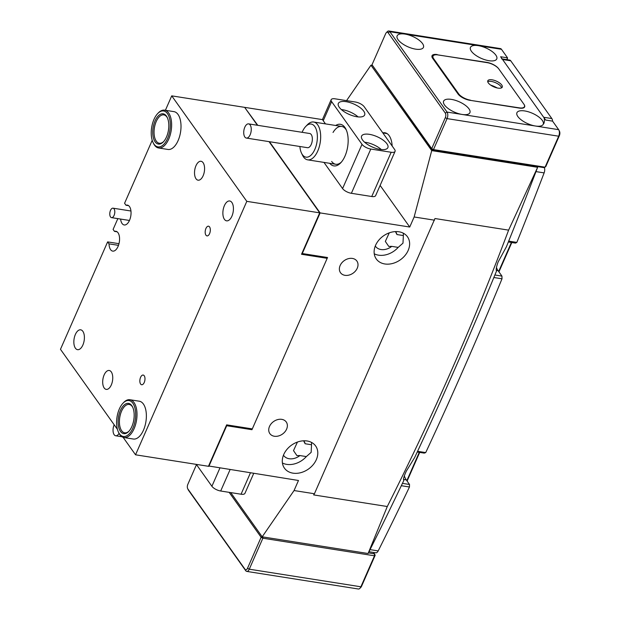 <?xml version="1.0" encoding="UTF-8"?>
<svg xmlns="http://www.w3.org/2000/svg" width="620" height="620" viewBox="0 0 620 620"><rect width="100%" height="100%" fill="white"/><g stroke="black" fill="none" stroke-linecap="round" stroke-linejoin="round"><path stroke-width="0.93" d="M352.4 258.431A10.052 7.688 144.6 0 0 341.814 262.849A10.052 7.688 144.6 0 0 340.504 272.707A10.052 7.688 144.6 0 0 344.983 275.327A10.052 7.688 144.6 0 0 355.57 270.901A10.052 7.688 144.6 0 0 356.88 261.051A10.052 7.688 144.6 0 0 352.4 258.431M281.759 419.353A10.052 7.688 144.6 0 0 271.173 423.77A10.052 7.688 144.6 0 0 269.863 433.628A10.052 7.688 144.6 0 0 274.342 436.248A10.052 7.688 144.6 0 0 284.929 431.822A10.052 7.688 144.6 0 0 286.238 421.972A10.052 7.688 144.6 0 0 281.759 419.353M374.248 253.797A19.142 14.64 144.6 0 0 378.556 255.177A19.142 14.64 144.6 0 0 398.18 247.388L402.985 243.156L403.364 235.561A19.142 14.64 144.6 0 0 403.248 233.159M398.939 231.779A19.142 14.64 144.6 0 0 378.766 240.211A19.142 14.64 144.6 0 0 376.278 258.974A19.142 14.64 144.6 0 0 384.811 263.965A19.142 14.64 144.6 0 0 404.976 255.541A19.142 14.64 144.6 0 0 407.472 236.778A19.142 14.64 144.6 0 0 398.939 231.779M282.418 462.993A19.142 14.64 144.6 0 0 286.719 464.372A19.142 14.64 144.6 0 0 306.342 456.584L311.155 452.36L311.535 444.757A19.142 14.64 144.6 0 0 311.418 442.354M307.109 440.983A19.142 14.64 144.6 0 0 286.936 449.407A19.142 14.64 144.6 0 0 284.448 468.17A19.142 14.64 144.6 0 0 292.981 473.161A19.142 14.64 144.6 0 0 313.147 464.736A19.142 14.64 144.6 0 0 315.642 445.974A19.142 14.64 144.6 0 0 307.109 440.983M392.166 146.033A19.623 9.959 -81 0 0 384.966 132.773A19.623 9.959 -81 0 0 382.803 132.889M537.091 166.548L537.633 167.299A2761.511 1401.68 99 0 1 506.432 246.729L498.139 261.95C496.341 266.848 495.806 269.878 496.519 271.048A2761.511 1401.68 99 0 1 414.687 457.467L406.309 471.146C403.821 476.517 403 479.617 403.829 480.454A2761.511 1401.68 99 0 1 368.094 553.505L387.283 506.517C433.039 415.741 473.479 323.609 508.609 230.136L434.953 218.527L314.425 493.753L294.058 490.544L298.476 480.485L208.591 465.976M306.342 456.584L299.925 455.568A12.446 9.517 -35.4 0 1 289.199 458.738A12.446 9.517 -35.4 0 1 283.65 455.499A12.446 9.517 -35.4 0 1 283.456 455.212M398.18 247.388L391.762 246.373A12.446 9.517 -35.4 0 1 381.029 249.542A12.446 9.517 -35.4 0 1 375.48 246.295A12.446 9.517 -35.4 0 1 375.286 246.016M303.722 440.789A12.446 9.517 -35.4 0 1 303.924 441.068A12.446 9.517 -35.4 0 1 305.118 443.742L311.535 444.757M305.118 443.742L303.622 440.797M395.552 231.593A12.446 9.517 -35.4 0 1 395.754 231.872A12.446 9.517 -35.4 0 1 396.947 234.546L395.452 231.601M396.947 234.546L403.364 235.561M346.557 100.626L370.954 65.209L431.721 150.606L537.633 167.299L508.609 230.136M244.908 107.733L257.796 125.333M322.718 119.66L245.047 107.415M389.259 232.856L385.338 241.42L388.756 246.411L391.762 246.373M297.429 442.052L293.508 450.624L296.926 455.607L299.925 455.568M269.444 141.701L320.122 212.908L302.281 253.541L302.017 253.162M251.263 428.738L251.953 429.707L327.538 257.517L302.281 253.541M226.432 425.343L226.703 425.723L208.863 466.356M251.953 429.707L226.703 425.723M230.718 492.59L262.19 536.819L368.094 553.505M370.954 65.209L372.349 65.425M380.122 185.419L409.735 227.029L414.144 216.977L434.512 220.185M409.735 227.029L320.122 212.908M262.19 536.819L294.058 490.544M431.721 150.606L414.144 216.977M314.425 493.753L313.635 494.907L387.283 506.517M114.181 424.785A7.176 3.643 -81 0 0 114.181 434.744A7.176 3.643 -81 0 0 115.692 435.767A7.176 3.643 -81 0 0 119.04 433.341M299.886 146.498A16.748 8.502 -81 0 0 301.537 153.194A16.748 8.502 -81 0 0 310.659 155.488A16.748 8.502 -81 0 0 317.138 133.261A16.748 8.502 -81 0 0 306.528 125.713A16.748 8.502 -81 0 0 305.753 126.449A16.748 8.502 -81 0 0 302.118 132.316M305.753 126.449L307.381 124.752A19.142 9.718 99 0 1 308.272 123.907A19.142 9.718 99 0 1 313.612 122.016A19.142 9.718 99 0 1 320.672 137.353A19.142 9.718 99 0 1 312.984 157.937A19.142 9.718 99 0 1 307.644 159.836A19.142 9.718 99 0 1 302.568 155.31L301.537 153.194M246.605 124.589A7.176 3.643 -81 0 0 243.722 132.308A7.176 3.643 -81 0 0 246.373 138.066A7.176 3.643 -81 0 0 248.372 137.353A7.176 3.643 -81 0 0 251.255 129.634A7.176 3.643 -81 0 0 248.612 123.884A7.176 3.643 -81 0 0 246.605 124.589M246.373 138.066L307.474 147.692A7.176 3.643 -81 0 0 309.473 146.987A7.176 3.643 -81 0 0 312.356 139.267A7.176 3.643 -81 0 0 309.706 133.509L248.612 123.884M253.696 473.424L244.954 493.334A7.176 2.844 -156.3 0 1 241.056 494.218L220.689 491.009A7.176 2.844 -156.3 0 1 211.901 486.274L196.323 464.38M335.683 125.496A21.057 10.687 99 0 1 344.875 127.394A21.057 10.687 99 0 1 345.976 129.27A21.057 10.687 99 0 1 340.675 162.889A21.057 10.687 99 0 1 329.724 163.316M331.669 161.448A19.142 9.718 -81 0 0 335.753 164.261A19.142 9.718 -81 0 0 341.333 162.153M346.379 130.169A19.142 9.718 -81 0 0 345.797 129.262A19.142 9.718 -81 0 0 341.713 126.441A19.142 9.718 -81 0 0 333.033 132.471M356.856 116.746A14.361 5.696 23.7 0 0 364.637 114.987A14.361 5.696 23.7 0 0 359.724 107.345A14.361 5.696 23.7 0 0 346.131 101.68A14.361 5.696 23.7 0 0 338.342 103.439A14.361 5.696 23.7 0 0 343.263 111.081A14.361 5.696 23.7 0 0 356.856 116.746M358.089 116.909A14.361 5.696 23.7 0 0 342.596 109.725A14.361 5.696 23.7 0 0 341.364 109.562M350.114 114.808A7.897 3.131 23.7 0 0 348.3 114.018M380.091 149.397A14.361 5.696 23.7 0 0 387.872 147.638A14.361 5.696 23.7 0 0 382.959 139.996A14.361 5.696 23.7 0 0 369.365 134.331A14.361 5.696 23.7 0 0 361.584 136.09A14.361 5.696 23.7 0 0 366.498 143.732A14.361 5.696 23.7 0 0 380.091 149.397M381.323 149.559A14.361 5.696 23.7 0 0 365.831 142.375A14.361 5.696 23.7 0 0 364.599 142.22M373.349 147.467A7.897 3.131 23.7 0 0 371.535 146.669M355.423 102.029L335.056 98.82A7.176 2.844 23.7 0 0 331.158 99.696A7.176 2.844 23.7 0 0 331.623 101.618L362.01 144.321A7.176 2.844 23.7 0 0 370.799 149.048L391.166 152.264A7.176 2.844 23.7 0 0 395.064 151.381A7.176 2.844 23.7 0 0 394.599 149.459L364.211 106.756A7.176 2.844 23.7 0 0 355.423 102.029M331.623 101.618L323.237 120.73L325.485 123.884M323.966 162.409L342.581 188.573L362.01 144.321M370.799 149.048L351.377 193.3L371.744 196.517L391.166 152.264M395.064 151.381L375.635 195.633A7.176 2.844 -156.3 0 1 371.744 196.517M351.377 193.3A7.176 2.844 -156.3 0 1 342.581 188.573M323.237 120.73A7.176 2.844 -156.3 0 1 322.772 118.808L331.158 99.696M114.049 208.886A4.79 2.426 -81 0 0 113.034 208.181A4.79 2.426 -81 0 0 110.127 211.42A4.79 2.426 -81 0 0 110.523 216.93A4.79 2.426 -81 0 0 111.538 217.636A4.79 2.426 -81 0 0 114.444 214.396A4.79 2.426 -81 0 0 114.049 208.886M425.715 452.592L417.57 451.314A2761.511 1401.68 -81 0 0 456.436 365.428A2761.511 1401.68 -81 0 0 493.861 277.512L502.006 278.798A2761.511 1401.68 99 0 1 464.582 366.715A2761.511 1401.68 99 0 1 425.715 452.592L424.235 453.119L417.237 452.019M378.192 550.909L370.047 549.622A2761.511 1401.68 -81 0 0 401.318 485.708L409.464 486.995A2761.511 1401.68 99 0 1 378.192 550.909A4.79 2.426 99 0 1 375.805 552.8L368.985 551.73M502.146 58.892L509.71 60.086A4.79 2.426 99 0 1 510.733 60.791L502.58 59.505L543.693 117.273L551.839 118.559A4.79 2.426 99 0 1 552.575 121.133L545.662 120.04L500.619 56.745L507.54 57.838L501.464 49.298A4.79 2.426 -81 0 0 500.441 48.593L388.833 31A4.79 2.426 99 0 1 389.856 31.705L447.051 112.081A4.79 2.426 99 0 1 447.074 118.614L433.473 149.591L545.081 167.183L558.682 136.206A4.79 2.426 -81 0 0 558.907 130.099A4.79 2.426 -81 0 0 558.659 129.673L552.583 121.133M510.733 60.791L551.839 118.559M544.375 167.485A4.79 2.426 99 0 1 544.128 172.895A2761.511 1401.68 99 0 1 516.84 242.404L515.491 243.102L508.346 241.978M494.9 274.993L501.944 276.101L498.077 270.669A19.142 9.718 99 0 1 496.457 267.499M501.944 276.101L502.006 278.798M402.442 483.368L409.525 484.483L406.239 479.864A19.142 9.718 99 0 1 404.325 475.811M409.525 484.483L409.464 486.995M516.84 242.404L508.687 241.118A2761.511 1401.68 -81 0 0 535.982 171.608L544.128 172.895M543.717 123.814A4.79 2.426 -81 0 0 543.693 117.273M502.58 59.505A4.79 2.426 -81 0 0 501.564 58.799M406.829 480.694L419.275 452.337M419.693 452.399L407.1 481.074M498.658 271.498L511.407 242.459M511.818 242.529L498.937 271.878M246.752 571.408L358.36 589A4.79 2.426 -81 0 0 359.918 588.318A4.79 2.426 -81 0 0 360.894 586.784L374.488 555.807L262.88 538.214L249.279 569.191A4.79 2.426 99 0 1 246.752 571.408A4.79 2.426 99 0 1 245.729 570.702L188.534 490.327A4.79 2.426 99 0 1 188.286 489.901L187.666 488.63A3.348 1.697 -81 0 0 187.837 488.932L245.04 569.307A3.348 1.697 -81 0 0 247.527 568.245L261.121 537.269L229.152 492.342M368.404 552.885L374.48 553.846L373.48 552.436M375.178 555.249L374.48 553.846L374.488 555.807L375.178 555.249L361.576 586.226A3.348 1.697 99 0 1 360.894 587.295L359.918 588.318M196.486 464.62L187.829 484.352A3.348 1.697 -81 0 0 187.666 488.63M262.105 536.703L261.121 537.269L262.88 538.214L262.872 536.928M501.464 49.298L478.245 45.64A14.361 5.696 23.7 0 0 470.464 47.399A14.361 5.696 23.7 0 0 475.377 55.041A14.361 5.696 23.7 0 0 488.971 60.706A14.361 5.696 23.7 0 0 496.752 58.947A14.361 5.696 23.7 0 0 491.838 51.305A14.361 5.696 23.7 0 0 478.245 45.64L404.93 34.077A14.361 5.696 23.7 0 0 397.141 35.844A14.361 5.696 23.7 0 0 402.055 43.477A14.361 5.696 23.7 0 0 415.648 49.151A14.361 5.696 23.7 0 0 423.437 47.384A14.361 5.696 23.7 0 0 418.523 39.75A14.361 5.696 23.7 0 0 404.93 34.077L389.856 31.705L388.104 32.721A3.348 1.697 -81 0 0 386.299 32.705A3.348 1.697 -81 0 0 385.617 33.774L372.015 64.751L431.714 148.645L445.315 117.668A3.348 1.697 -81 0 0 445.3 113.096L388.104 32.721M451.399 99.386A14.361 5.696 23.7 0 0 443.61 101.145A14.361 5.696 23.7 0 0 448.531 108.787A14.361 5.696 23.7 0 0 462.125 114.452A14.361 5.696 23.7 0 0 469.906 112.693A14.361 5.696 23.7 0 0 464.992 105.051A14.361 5.696 23.7 0 0 451.399 99.386M524.721 110.941A14.361 5.696 23.7 0 0 516.933 112.708A14.361 5.696 23.7 0 0 521.846 120.342A14.361 5.696 23.7 0 0 535.44 126.015A14.361 5.696 23.7 0 0 543.229 124.248A14.361 5.696 23.7 0 0 538.315 116.614A14.361 5.696 23.7 0 0 524.721 110.941M437.216 54.56A9.571 3.798 -156.3 0 0 432.032 55.73A9.571 3.798 -156.3 0 0 432.644 58.296L458.025 93.961A9.571 3.798 -156.3 0 0 469.751 100.269L519.444 108.105A9.571 3.798 -156.3 0 0 524.636 106.927A9.571 3.798 -156.3 0 0 524.016 104.362L498.635 68.704A9.571 3.798 -156.3 0 0 486.909 62.388L437.108 54.808M559.356 131.068A3.348 1.697 99 0 1 559.527 131.37A3.348 1.697 99 0 1 559.364 135.648L545.771 166.625L544.019 167.633L432.411 150.048L372.015 64.751M506.757 59.621L507.54 57.838L507.168 59.683M386.299 32.705L387.275 31.682A4.79 2.426 99 0 1 388.833 31M432.411 150.048L433.473 149.591L431.714 148.645L432.411 150.048M487.739 81.724A7.897 3.131 -156.3 0 1 488.351 81.468A7.897 3.131 -156.3 0 1 491.373 81.429A7.897 3.131 -156.3 0 1 501.394 87.195A7.897 3.131 -156.3 0 1 501.619 87.815M497.984 88.11A7.897 3.131 -156.3 0 1 490.505 84.987A7.897 3.131 -156.3 0 1 487.8 80.786A7.897 3.131 -156.3 0 1 492.086 79.817A7.897 3.131 -156.3 0 1 499.557 82.933A7.897 3.131 -156.3 0 1 502.262 87.133A7.897 3.131 -156.3 0 1 497.984 88.11M432.303 57.753L433.024 56.11A9.571 3.798 23.7 0 1 438.208 54.94L487.095 62.643A9.571 3.798 23.7 0 1 498.813 68.952L523.838 104.114A9.571 3.798 23.7 0 1 524.458 106.679A9.571 3.798 23.7 0 1 519.265 107.849L470.293 100.355M458.397 94.442L458.661 93.837L433.643 58.675L433.364 59.303M490.614 85.064A15.554 6.169 -156.3 0 1 497.209 87.963M458.661 93.837A9.571 3.798 23.7 0 0 470.386 100.145M433.024 56.11A9.571 3.798 23.7 0 0 433.643 58.675M158.604 147.978L167.974 149.459A19.142 9.718 -81 0 0 178.103 140.593A19.142 9.718 -81 0 0 173.933 111.631L164.564 110.158A19.142 9.718 99 0 1 171.198 130.471A19.142 9.718 99 0 1 158.72 147.994A19.142 9.718 99 0 1 158.604 147.978A19.142 9.718 99 0 1 153.52 143.46L153.109 142.608A18.189 9.23 -81 0 0 158.046 146.917A18.189 9.23 -81 0 0 169.919 130.169A18.189 9.23 -81 0 0 163.494 110.957A18.189 9.23 -81 0 0 157.689 113.576A18.189 9.23 -81 0 0 153.109 142.608M123.969 437.55L133.339 439.03A19.142 9.718 -81 0 0 143.468 430.164A19.142 9.718 -81 0 0 139.299 401.21L129.929 399.729A19.142 9.718 99 0 1 135.183 425.855A19.142 9.718 99 0 1 123.969 437.55A19.142 9.718 99 0 1 118.885 433.031L118.474 432.179A18.189 9.23 -81 0 0 133.951 425.367A18.189 9.23 -81 0 0 133.773 404.79A18.189 9.23 -81 0 0 123.055 403.147A18.189 9.23 -81 0 0 118.319 411.657A18.189 9.23 -81 0 0 118.474 432.179M209.591 233.616A4.906 2.488 -81 0 0 208.522 226.199A4.906 2.488 -81 0 0 205.925 228.47A4.906 2.488 -81 0 0 206.995 235.894A4.906 2.488 -81 0 0 209.591 233.616M117.839 218.628L113.096 229.423L114.499 231.392A10.052 5.099 99 0 1 115.855 231.26A10.052 5.099 99 0 1 118.048 246.458A10.052 5.099 99 0 1 112.732 251.115A10.052 5.099 99 0 1 109.027 243.862L118.482 245.35M152.218 140.306L124.581 203.275L125.976 205.243A10.052 5.099 99 0 1 127.34 205.104A10.052 5.099 99 0 1 129.526 220.309A10.052 5.099 99 0 1 124.209 224.967A10.052 5.099 99 0 1 120.598 219.062M82.879 345.014A10.052 5.099 -81 0 0 80.685 329.817A10.052 5.099 -81 0 0 75.369 334.467A10.052 5.099 -81 0 0 77.554 349.672A10.052 5.099 -81 0 0 82.879 345.014M231.903 216.194A10.052 5.099 -81 0 0 229.718 200.988A10.052 5.099 -81 0 0 224.394 205.646A10.052 5.099 -81 0 0 226.587 220.844A10.052 5.099 -81 0 0 231.903 216.194M111.298 384.95A9.571 4.859 -81 0 0 109.213 370.473A9.571 4.859 -81 0 0 104.144 374.906A9.571 4.859 -81 0 0 106.229 389.383A9.571 4.859 -81 0 0 111.298 384.95M203.128 175.755A9.571 4.859 -81 0 0 201.043 161.278A9.571 4.859 -81 0 0 195.974 165.71A9.571 4.859 -81 0 0 198.059 180.188A9.571 4.859 -81 0 0 203.128 175.755M144.243 382.47A4.906 2.488 -81 0 0 143.181 375.053A4.906 2.488 -81 0 0 140.585 377.324A4.906 2.488 -81 0 0 141.647 384.741A4.906 2.488 -81 0 0 144.243 382.47M165.393 110.29L171.732 95.86L246.799 201.353L135.54 454.801L123.117 437.332M257.393 125.263L244.644 107.353L171.732 95.86M135.54 454.801L208.452 466.294L226.649 424.855L252.309 428.9L327.182 258.323L326.492 257.354M269.041 141.639L319.711 212.846L301.522 254.278L327.182 258.323M319.711 212.846L246.799 201.353M109.027 243.862L107.624 241.893L118.986 243.683M117.436 429.358L60.473 349.308L107.624 241.893M125.976 205.243L128.588 205.654M114.499 231.392L117.11 231.803M119.551 412.742A15.314 7.773 99 0 1 132.587 406.999A15.314 7.773 99 0 1 132.719 424.282A15.314 7.773 99 0 1 128.735 431.45A15.314 7.773 99 0 1 119.707 430.063A15.314 7.773 99 0 1 119.551 412.742M132.788 407.441A14.361 7.285 -81 0 0 129.185 404.457A14.361 7.285 -81 0 0 120.776 413.23A14.361 7.285 -81 0 0 124.713 432.822A14.361 7.285 -81 0 0 129.061 431.094M123.055 403.147L123.706 402.465A19.142 9.718 99 0 1 129.929 399.729M157.689 113.576L158.34 112.894A19.142 9.718 99 0 1 164.455 110.143A19.142 9.718 99 0 1 164.564 110.158M163.068 113.801A15.314 7.773 99 0 1 167.222 117.428A15.314 7.773 99 0 1 163.37 141.879A15.314 7.773 99 0 1 158.472 144.08A15.314 7.773 99 0 1 153.062 127.906A15.314 7.773 99 0 1 163.068 113.801M167.423 117.87A14.361 7.285 -81 0 0 163.82 114.886A14.361 7.285 -81 0 0 163.734 114.871A14.361 7.285 -81 0 0 154.372 128.014A14.361 7.285 -81 0 0 159.348 143.251A14.361 7.285 -81 0 0 159.433 143.267A14.361 7.285 -81 0 0 163.696 141.523M230.051 469.696L220.689 491.009M241.056 494.218L250.41 472.905M211.901 486.274L219.883 468.092M496.318 270.39L498.077 270.669M403.558 479.446L406.239 479.864M247.527 568.245L249.279 569.191L360.894 586.784L361.576 586.226M245.729 570.702L245.04 569.307M188.534 490.327L187.837 488.932M445.3 113.096L447.051 112.081L558.659 129.673M559.364 135.648L558.682 136.206L447.074 118.614L445.315 117.668M115.692 435.767L121.923 436.751M335.753 164.261L307.644 159.836M387.05 133.587L382.835 132.928M341.713 126.441L313.612 122.016M113.034 208.181L130.952 211.009M111.538 217.636L129.456 220.464M559.527 131.37L558.907 130.099M524.032 107.632L524.458 106.679"/></g></svg>
